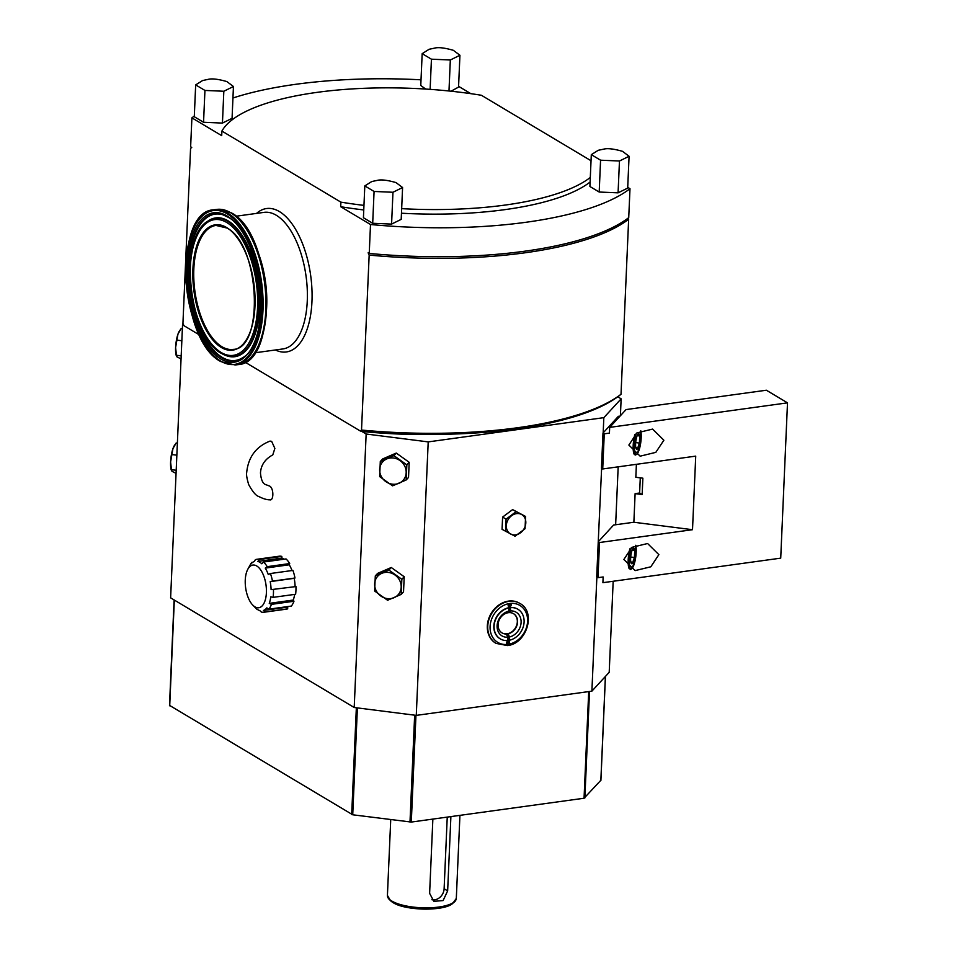 <?xml version="1.0" encoding="UTF-8"?>
<svg xmlns="http://www.w3.org/2000/svg" width="957" height="957" viewBox="0 0 957 957"><rect width="100%" height="100%" fill="white"/><g stroke="black" fill="none" stroke-linecap="round" stroke-linejoin="round"><path stroke-width="1.44" d="M183.66 325.021L182.56 324.375L170.621 597.85L354.21 707.498L416.271 715.381L591.893 691.145L609.202 672.316L613.174 581.258M615.638 524.759L618.174 466.837M620.399 415.709L621.141 398.83L617.755 396.808M627.72 187.357L629.993 188.708A235.243 73.868 -177.5 0 1 370.503 224.512L340.704 206.712L340.895 202.142L221.904 131.073L221.701 135.643L191.902 117.855L190.634 146.78L191.735 147.438L190.563 148.419L182.931 323.394L183.947 325.679L199.391 334.902M245.112 362.201L360.358 431.033A233.52 73.33 2.5 0 0 619.849 395.229L621.021 394.248L628.653 219.273A235.243 73.868 -177.5 0 1 369.163 255.088L368.134 252.792L369.235 253.449A235.243 73.868 -177.5 0 0 628.725 217.646L629.993 188.708M458.582 86.333L470.832 93.654M221.904 131.073A192.166 60.339 2.5 0 1 481.395 95.269L591.031 160.74M628.127 218.1L628.653 219.273M370.503 224.512L369.235 253.449M360.358 431.033L361.519 430.052L369.163 255.088M191.902 117.855A235.243 73.868 -177.5 0 1 194.307 116.072M232.946 97.997A235.243 73.868 -177.5 0 1 421.02 79.814M340.895 202.142A192.166 60.339 2.5 0 0 363.959 205.384M401.665 208.65A192.166 60.339 2.5 0 0 590.302 177.464M590.11 182.033A192.166 60.339 -177.5 0 1 401.462 213.22M363.756 209.954A192.166 60.339 -177.5 0 1 340.704 206.712M591.306 154.663L589.907 186.495L599.19 192.034L618.078 192.835L627.684 188.098L629.084 156.266L622.493 151.326C613.616 148.79 607.3 148.084 603.52 149.196L598.269 150.285L591.306 154.663L600.577 160.202L619.466 161.003L629.084 156.266M618.078 192.835L619.466 161.003M599.19 192.034L600.577 160.202M364.808 185.909L363.421 217.741L372.692 223.28L391.58 224.094L401.198 219.356L402.586 187.524L395.995 182.584C387.118 180.048 380.802 179.33 377.034 180.442L371.771 181.531L364.808 185.909L374.079 191.46L392.968 192.261L402.586 187.524M391.58 224.094L392.968 192.261M372.692 223.28L374.079 191.46M448.977 90.987L450.328 59.992L459.934 55.255L453.355 50.314C444.479 47.778 438.162 47.072 434.382 48.173L429.131 49.274L422.169 53.652L420.769 85.484L425.662 89.061M451.07 91.202L458.547 87.087L459.934 55.255M422.169 53.652L431.44 59.19L450.328 59.992M430.124 89.36L431.44 59.19M195.671 84.898L194.283 116.73L203.554 122.269L222.443 123.082L232.061 118.345L233.448 86.513L226.857 81.572C217.981 79.036 211.664 78.318 207.896 79.431L202.633 80.52L195.671 84.898L204.942 90.436L223.83 91.25L233.448 86.513M222.443 123.082L223.83 91.25M203.554 122.269L204.942 90.436M361.519 430.052A235.243 73.868 2.5 0 0 621.021 394.248M621.141 398.83L603.831 417.659L428.21 441.895L366.148 434.011L354.21 707.498M413.197 434.203L413.185 434.526A230.936 72.517 -177.5 0 1 361.961 431.511L366.148 434.011M182.56 324.375L183.098 323.777M609.681 427.384L626.045 409.584L766.366 390.217L787.503 402.849L609.681 427.384L609.43 433.102L604.262 433.82L603.173 432.863L618.366 416.331L620.052 416.092M603.173 432.863L603.831 417.659M591.893 691.145L596.869 577.011M598.424 541.578L613.616 525.034L633.869 522.247L692.509 529.7L599.513 542.523L598.245 541.77L601.618 468.308M636.393 464.312L635.831 477.292L642.865 478.177L642.159 494.53L635.113 493.633L633.869 522.247M640.281 477.854L639.623 493.011L635.113 493.633M604.262 433.82L602.719 468.966L601.451 468.212L602.994 433.066M602.719 468.966L695.727 456.13L692.509 529.7M416.271 715.381L428.21 441.895M495.858 643.271A23.267 19.092 -59.2 0 1 495.642 643.14A23.267 19.092 -59.2 0 1 488.453 619.514A23.267 19.092 -59.2 0 1 508.538 601.104A23.267 19.092 -59.2 0 1 519.507 603.197A23.267 19.092 -59.2 0 1 519.711 603.317M598.245 541.77L596.713 576.915L597.981 577.669L603.149 576.963L602.898 582.681L780.721 558.146L787.503 402.849M639.623 493.011L642.159 494.53M599.513 542.523L597.981 577.669M658.871 554.641L647.59 543.516L631.919 547.332L623.868 559.474L635.149 570.599L650.82 566.795L658.871 554.641M663.871 440.22L652.59 429.095L636.919 432.899L628.869 445.041L640.149 456.178L655.808 452.362L663.871 440.22M630.711 561.436L632.398 563.398A7.847 1.902 97.2 0 0 634.419 557.488A7.847 1.902 97.2 0 0 634.73 550.407A7.847 1.902 97.2 0 0 633.044 548.528A7.847 1.902 97.2 0 0 632.146 550.143A7.847 1.902 97.2 0 0 631.022 554.426A7.847 1.902 97.2 0 0 630.711 561.448A7.847 1.902 97.2 0 0 630.711 561.52A7.847 1.902 97.2 0 0 632.398 563.398L634.419 557.488L630.699 557.022M634.419 557.488L634.73 550.407L633.044 548.528L632.003 550.514M634.73 550.407L632.206 550.084M635.699 447.003L637.398 448.977A7.847 1.902 97.2 0 0 639.42 443.067A7.847 1.902 97.2 0 0 639.719 435.973A7.847 1.902 97.2 0 0 638.044 434.095A7.847 1.902 97.2 0 0 637.147 435.71A7.847 1.902 97.2 0 0 636.022 440.005A7.847 1.902 97.2 0 0 635.699 447.027A7.847 1.902 97.2 0 0 635.711 447.086A7.847 1.902 97.2 0 0 637.398 448.977L639.42 443.067L635.699 442.589M639.42 443.067L639.719 435.973L638.044 434.095L637.003 436.081M639.719 435.973L637.195 435.65M271.106 589.632L295.952 586.569L271.106 589.632A24.99 11.939 -97.9 0 0 270.197 581.629L272.482 581.126A26.712 12.752 -97.9 0 0 270.412 573.518L268.271 574.511A24.99 11.939 -97.9 0 0 265.256 568.111L267.206 566.664A26.712 12.752 -97.9 0 0 263.534 562.034L286.035 558.936A26.712 12.752 82.1 0 1 289.708 563.565L289.265 564.797A24.99 11.939 -97.9 0 1 292.017 570.539M284.193 559.187A24.99 11.939 -97.9 0 0 281.872 558.098L281.801 556.412A26.712 12.752 82.1 0 0 279.169 556.22L256.667 559.319A26.712 12.752 -97.9 0 0 255.423 559.63L254.239 561.52A24.99 11.939 -97.9 0 0 250.842 564.104L251.787 562.393A26.712 12.752 -97.9 0 0 250.387 564.522L247.815 569.259A21.544 10.288 -97.9 0 0 252.756 605.075A21.544 10.288 -97.9 0 0 254.933 606.834A21.544 10.288 -97.9 0 0 266.393 592.718A21.544 10.288 -97.9 0 0 256.715 565.97A21.544 10.288 -97.9 0 0 247.815 569.259M287.734 608.831A26.712 12.752 82.1 0 1 286.478 609.142L263.976 612.241A26.712 12.752 -97.9 0 0 265.233 611.93L287.734 608.831L287.411 607.145A24.99 11.939 -97.9 0 0 288.835 606.415M293.966 601.247A26.712 12.752 82.1 0 1 291.359 606.068L268.857 609.178A26.712 12.752 -97.9 0 0 271.465 604.357L293.966 601.247L293.249 600.051A24.99 11.939 -97.9 0 0 294.66 594.393M295.952 586.569A26.712 12.752 82.1 0 1 295.617 594.261L273.116 597.359A26.712 12.752 -97.9 0 0 273.451 589.679M295.103 586.318A24.99 11.939 -97.9 0 0 294.194 578.327L294.983 578.016A26.712 12.752 82.1 0 0 292.914 570.408L270.412 573.518M269.096 499.47C273.726 502.592 274.228 488.548 269.683 486.096L265.747 484.625C262.852 483.74 261.094 479.876 260.471 473.021C260.938 465.15 265.041 459.097 272.781 454.898L274.862 448.414L271.644 441.344L270.03 441.093C256.081 446.596 248.294 457.039 246.703 472.423C246.212 474.469 246.87 478.524 248.688 484.577C252.612 491.731 255.938 495.69 258.689 496.468C263.426 498.86 267.242 499.973 270.137 499.805M181.184 355.848L176.447 355.25L175.598 347.547L177.942 334.208L181.136 328.562L182.368 328.718M181.842 340.752L177.105 340.142M181.052 358.923L176.949 356.853L176.447 355.25L176.949 356.853M176.399 355.956A13.793 3.349 -82.8 0 1 176.291 355.657A13.793 3.349 -82.8 0 1 175.598 347.547A13.793 3.349 -82.8 0 1 177.942 334.208A13.793 3.349 -82.8 0 1 179.426 331.002L180.107 329.986M176.184 470.282L171.447 469.672L170.597 461.968L172.942 448.63L176.148 442.995L177.368 443.151M176.854 455.173L172.116 454.575M176.052 473.356L171.949 471.287L171.447 469.672L171.949 471.287M171.411 470.377A13.793 3.349 -82.8 0 1 171.291 470.09A13.793 3.349 -82.8 0 1 170.597 461.968A13.793 3.349 -82.8 0 1 172.942 448.63A13.793 3.349 -82.8 0 1 174.425 445.436L175.119 444.419M267.206 566.664L289.708 563.565M265.256 568.111L289.265 564.797M272.482 581.126L294.983 578.016M270.197 581.629L294.194 578.327M293.249 600.051L269.252 603.365A24.99 11.939 -97.9 0 0 270.783 596.821L273.116 597.359M269.252 603.365L271.465 604.357M287.411 607.145L263.414 610.458A24.99 11.939 -97.9 0 0 266.812 607.874L268.857 609.178M263.414 610.458L265.233 611.93M252.756 605.075L256.524 608.939A26.712 12.752 -97.9 0 0 257.122 609.525L255.83 608.197A24.99 11.939 -97.9 0 0 257.792 609.693A24.99 11.939 -97.9 0 0 259.778 610.566L261.345 612.049A26.712 12.752 -97.9 0 0 263.976 612.241M251.787 562.393L252.815 562.249M263.534 562.034L261.823 563.781A24.99 11.939 -97.9 0 0 259.861 562.285A24.99 11.939 -97.9 0 0 257.864 561.412L259.299 559.51A26.712 12.752 -97.9 0 0 256.667 559.319M259.299 559.51L281.801 556.412M257.864 561.412L281.872 558.098M406.175 479.971L408.531 477.411L409.189 462.303L396.258 453.068L382.656 458.941L380.3 461.501L379.642 476.598L392.585 485.833L406.175 479.971L406.845 464.863L393.901 455.628L380.3 461.501M409.189 462.303L406.845 464.863M396.258 453.068L393.901 455.628M406.175 472.782A13.793 12.656 -137.4 0 0 400.038 460.604A13.793 12.656 -137.4 0 0 386.772 458.929A13.793 12.656 -137.4 0 0 379.642 469.409A13.793 12.656 -137.4 0 0 385.779 481.574A13.793 12.656 -137.4 0 0 399.045 483.261A13.793 12.656 -137.4 0 0 406.175 472.782M401.186 594.405L403.531 591.833L404.201 576.736L391.257 567.501L377.656 573.363L375.3 575.923L374.642 591.031L387.585 600.266L401.186 594.405L401.844 579.296L388.901 570.061L375.3 575.923M404.201 576.736L401.844 579.296M391.257 567.501L388.901 570.061M401.186 587.203A13.793 12.656 -137.4 0 0 395.038 575.037A13.793 12.656 -137.4 0 0 381.771 573.351A13.793 12.656 -137.4 0 0 374.642 583.83A13.793 12.656 -137.4 0 0 380.79 596.008A13.793 12.656 -137.4 0 0 394.057 597.694A13.793 12.656 -137.4 0 0 401.186 587.203M169.556 705.393L352.726 814.79L411.295 822.063L584.057 798.234L600.852 780.278M450.891 816.608L447.649 890.871L444.12 888.766L447.242 817.111M432.863 819.096L429.621 893.36L433.868 901.338L443.103 900.573L447.649 890.871M431.918 899.736A10.36 8.505 120.8 0 0 444.12 888.766M508.167 605.338A1.723 1.412 -59.2 0 1 511.17 604.92A1.723 1.412 -59.2 0 1 508.167 605.338M507.952 644.36A1.723 1.412 -59.2 0 1 507.377 641.381A1.723 1.412 -59.2 0 1 509.519 642.518A1.723 1.412 -59.2 0 1 507.952 644.36A21.544 17.681 120.8 0 0 527.594 621.332A21.544 17.681 120.8 0 0 509.734 603.496A21.544 17.681 120.8 0 0 490.092 626.512A21.544 17.681 120.8 0 0 507.952 644.36M500.14 638.798A17.238 14.14 -59.2 0 1 500.009 638.726A17.238 14.14 -59.2 0 1 494.53 621.715A17.238 14.14 -59.2 0 1 508.657 607.731A17.238 14.14 120.8 0 1 510.452 607.48A17.238 14.14 120.8 0 1 517.677 609.13A17.238 14.14 120.8 0 1 517.809 609.202M507.497 640.341A17.238 14.14 120.8 0 0 509.028 640.113L508.011 639.515L508.263 633.773L509.423 636.991A13.793 11.317 120.8 0 0 521.098 622.421A13.793 11.317 120.8 0 0 510.571 610.913L510.452 607.48M508.143 641.082A1.723 1.412 -59.2 0 1 506.636 643.606M509.782 603.484A1.723 1.412 -59.2 0 1 508.275 606.008M510.571 610.913L509.196 612.612A11.197 9.187 120.8 0 1 513.574 613.7A11.197 9.187 120.8 0 1 517.175 624.586A11.197 9.187 120.8 0 1 508.263 633.773A11.197 9.187 -59.2 0 1 507.366 633.941A11.197 9.187 -59.2 0 1 506.468 634.024L507.629 637.242L507.485 640.52A17.238 14.14 -59.2 0 1 500.26 638.869A17.238 14.14 -59.2 0 1 494.793 621.859A17.238 14.14 -59.2 0 1 508.909 607.886L508.657 607.731M506.468 634.024A11.197 9.187 -59.2 0 1 502.09 632.936A11.197 9.187 -59.2 0 1 498.477 622.05A11.197 9.187 -59.2 0 1 507.389 612.863L508.765 611.164L508.909 607.886M507.389 612.863A11.197 9.187 -59.2 0 1 508.299 612.695A11.197 9.187 -59.2 0 1 509.196 612.612L509.411 607.599M509.423 636.991L509.28 640.269A17.238 14.14 120.8 0 0 523.407 626.297A17.238 14.14 120.8 0 0 517.94 609.274A17.238 14.14 120.8 0 0 510.715 607.635M507.629 637.242A13.793 11.317 -59.2 0 1 497.102 625.734A13.793 11.317 -59.2 0 1 508.765 611.164M513.442 613.628A11.197 9.187 -59.2 0 1 516.756 625.005A11.197 9.187 -59.2 0 1 507.114 633.797A11.197 9.187 -59.2 0 1 501.958 632.864M525.584 516.469L512.617 509.603L502.604 517.079L502.066 529.341L515.033 536.219L525.046 528.731L525.584 516.469L516.11 511.672L506.086 519.161L505.547 531.422M502.604 517.079L506.086 519.161M512.617 509.603L516.11 511.672M525.812 522.893A11.197 9.187 120.8 0 0 521.338 514.364A11.197 9.187 120.8 0 0 511.588 515.715A11.197 9.187 120.8 0 0 506.313 525.584A11.197 9.187 120.8 0 0 510.787 534.114A11.197 9.187 120.8 0 0 520.536 532.774A11.197 9.187 120.8 0 0 525.812 522.893M275.425 349.975A72.385 34.572 -97.9 0 0 312.03 299.541A72.385 34.572 -97.9 0 0 279.432 211.581A72.385 34.572 82.1 0 0 256.572 213.387M254.837 352.81L282.865 348.946A68.94 32.921 -97.9 0 0 307.221 288.643A68.94 32.921 -97.9 0 0 276.298 215.265A68.94 32.921 82.1 0 0 264.012 212.37L235.996 216.234M266.501 309.865A68.94 32.921 -97.9 0 0 258.845 254.406M232.12 213.674A77.421 36.976 82.1 0 1 265.125 281.801A77.421 36.976 82.1 0 1 251.799 356.327M230.613 212.717A78.33 37.407 82.1 0 1 265.759 296.084A78.33 37.407 82.1 0 1 238.078 364.605C279.6 362.99 272.673 233.341 231.271 212.837L216.665 209.416A78.33 37.407 82.1 0 1 230.613 212.717M235.243 365L220.971 361.638C179.593 341.398 172.906 210.947 213.83 209.81A78.33 37.407 82.1 0 1 227.778 213.1A78.33 37.407 82.1 0 1 262.924 296.479A78.33 37.407 82.1 0 1 235.243 365L238.078 364.605M220.72 361.124A77.637 37.084 82.1 0 1 185.837 264.73A77.637 37.084 82.1 0 1 227.156 213.842A77.637 37.084 82.1 0 1 262.039 310.235A77.637 37.084 82.1 0 1 220.72 361.124M220.816 359.007A75.4 36.007 -97.9 0 0 260.938 309.59A75.4 36.007 -97.9 0 0 227.06 215.959A75.4 36.007 82.1 0 0 186.938 265.388A75.4 36.007 82.1 0 0 220.816 359.007M222.897 214.811A74.132 35.409 82.1 0 0 188.17 270.364A74.132 35.409 82.1 0 0 221.593 357.703A74.132 35.409 -97.9 0 0 242.623 357.727C273.259 341.864 261.931 233.173 227.551 216.976L222.897 214.811A74.132 35.409 82.1 0 1 227.395 216.868M242.875 357.559A73.856 35.277 -97.9 0 1 222.18 357.356A73.856 35.277 82.1 0 1 188.876 270.64A73.856 35.277 82.1 0 1 223.184 214.906M226.618 355.777A70.052 33.459 -97.9 0 0 226.917 355.884A70.052 33.459 -97.9 0 0 259.73 303.381A70.052 33.459 -97.9 0 0 228.137 220.864A70.052 33.459 82.1 0 0 208.279 220.84A70.052 33.459 82.1 0 0 208.028 221.019M208.279 220.84L207.777 221.187A69.765 33.316 82.1 0 1 227.563 221.211A69.765 33.316 -97.9 0 1 259.024 303.405A69.765 33.316 -97.9 0 1 226.331 355.681L226.917 355.884M221.785 353.564A69.765 33.316 -97.9 0 0 226.331 355.681L221.593 353.48C188.768 337.163 178.086 237.671 207.777 221.187M221.103 352.463A68.497 32.717 -97.9 0 0 257.553 307.556A68.497 32.717 -97.9 0 0 226.773 222.514A68.497 32.717 82.1 0 0 190.323 267.41A68.497 32.717 82.1 0 0 221.103 352.463M226.558 227.491A63.246 30.205 82.1 0 1 254.981 306.025A63.246 30.205 82.1 0 1 221.318 347.475A63.246 30.205 82.1 0 1 192.907 268.953A63.246 30.205 82.1 0 1 226.558 227.491M215.983 225.433L226.809 228.005C259.814 243.688 264.682 349.365 233.089 349.377A62.564 29.882 82.1 0 1 221.952 346.745A62.564 29.882 82.1 0 1 193.876 280.162A62.564 29.882 82.1 0 1 215.983 225.433A62.564 29.882 82.1 0 1 226.606 227.754M629.826 548.875A13.793 3.349 97.2 0 0 629.18 568.673M631.273 547.775A12.931 3.134 97.2 0 0 629.239 563.087A12.931 3.134 97.2 0 0 632.182 568.219A12.931 3.134 97.2 0 0 635.627 557.811A12.931 3.134 97.2 0 0 635.747 545.287M634.826 434.442A13.793 3.349 97.2 0 0 634.18 454.252M636.261 433.342A12.931 3.134 97.2 0 0 634.24 448.654A12.931 3.134 97.2 0 0 637.183 453.797A12.931 3.134 97.2 0 0 640.628 443.39A12.931 3.134 97.2 0 0 640.747 430.865M600.84 780.553L605.386 676.467M584.871 797.935L589.512 691.48M169.712 705.811L174.33 600.075M351.686 814.491L356.351 707.773M352.726 814.79L357.392 707.905M409.991 822.063L414.656 715.178M411.295 822.063L415.96 715.346M588.711 691.588L584.057 798.234M390.731 819.623L387.418 895.429A34.476 10.826 2.5 0 0 391.856 901.075A34.476 10.826 2.5 0 0 430.387 907.774A34.476 10.826 2.5 0 0 456.31 898.444L459.934 815.352M387.776 897.164A34.273 10.766 2.5 0 0 389.367 899.544A34.273 10.766 2.5 0 0 392.011 901.518A34.273 10.766 2.5 0 0 424.621 908.241A34.273 10.766 2.5 0 0 454.001 902.367A34.273 10.766 2.5 0 0 455.807 900.13M456.31 898.444L452.709 903.42A32.957 10.348 -177.5 0 1 424.465 909.078A32.957 10.348 -177.5 0 1 393.112 902.607A32.957 10.348 -177.5 0 1 390.564 900.716L387.418 895.429M441.105 907.798A32.466 10.192 -177.5 0 1 401.749 906.076M496.073 643.391L507.342 645.556C526.697 644.025 536.518 612.073 519.926 603.448A23.267 19.092 120.8 0 0 508.957 601.355A23.267 19.092 120.8 0 0 488.871 619.765A23.267 19.092 120.8 0 0 496.073 643.391L495.642 643.14M213.83 209.81L216.665 209.416M630.161 569.535L631.991 568.697L635.604 558.11L635.819 545.263M635.149 455.101L636.991 454.276L640.604 443.689L640.819 430.829M605.446 676.396L600.9 780.422M174.102 599.943L169.497 705.536M452.709 903.42C444.431 911.375 405.409 910.765 393.195 902.678L390.564 900.716"/></g></svg>
